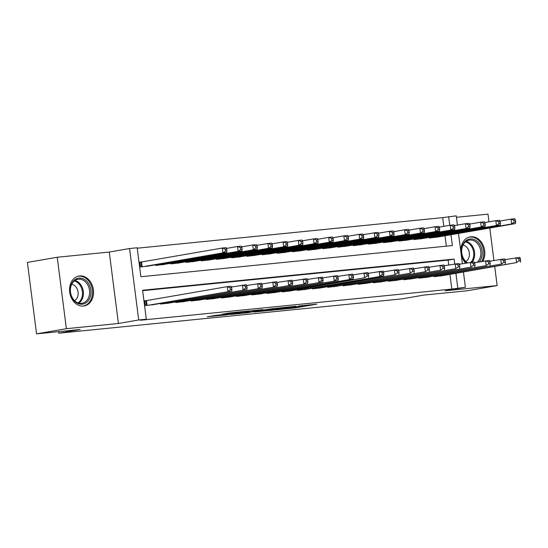 <?xml version="1.0" encoding="UTF-8"?>
<svg xmlns="http://www.w3.org/2000/svg" width="548" height="548" viewBox="0 0 548 548"><rect width="100%" height="100%" fill="white"/><g stroke="black" fill="none" stroke-linecap="round" stroke-linejoin="round"><path stroke-width="0.82" d="M276.692 309.791L295.42 307.894L316.908 304.147L298.475 306.024L303.071 305.722L300.016 306.332L276.692 309.791M83.488 306.058A15.193 11.898 80.2 0 0 84.152 305.969A15.193 11.898 80.2 0 0 93.352 289.392A15.193 11.898 80.2 0 0 79.631 275.939A15.193 11.898 80.2 0 0 78.967 276.028A15.193 11.898 80.2 0 0 69.767 292.605A15.193 11.898 80.2 0 0 83.488 306.058M482.788 261.28A15.193 11.898 80.2 0 0 482.932 244.764A15.193 11.898 80.2 0 0 470.896 236.777A15.193 11.898 80.2 0 0 470.232 236.866A15.193 11.898 80.2 0 0 460.854 251.84M216.227 315.299L207.247 316.771L225.571 314.97L249.724 310.874L228.735 313.024L221.913 314.319L244.709 311.552L224.111 314.984L220.686 315.251L224.488 314.504L216.227 315.299M36.552 333.862L27.4 262.417L57.232 257.252L66.383 328.697L36.552 333.862L80.234 329.485L58.759 333.205L402.157 298.838L423.638 295.119L467.321 290.748L497.152 285.583L445.113 290.789L465.396 287.275L451.833 289.07L140.343 320.244L146.309 319.217L138.713 319.977L129.561 248.532L137.158 247.771L140.87 276.733L452.36 245.559L450.97 234.743M66.383 328.697L118.423 323.484L138.713 319.977M254.032 312.031L274.617 309.976L296.105 306.229L275.117 308.387L254.032 312.031M248.765 312.648L230.441 314.449L251.929 310.709L262.848 309.558L253.484 311.23L259.204 310.689L273.144 308.517L248.744 312.483M461.163 254.204A15.193 11.898 80.2 0 0 465.629 263.143M497.152 285.583L494.728 266.643M493.933 260.458L489.782 228.03M488.987 221.844L488.001 214.138L456.429 217.303M142.48 261.855L139.822 262.122L140.439 266.951L149.536 265.849M434.002 276.048L434.085 276.671L443.174 275.569M418.809 277.569L418.891 278.192L427.981 277.089M403.616 279.09L403.698 279.713L412.788 278.61M388.422 280.61L388.498 281.234L397.595 280.131M373.229 282.131L373.304 282.754L382.401 281.651M358.029 283.652L358.111 284.275L367.201 283.172M342.836 285.172L342.918 285.796L352.008 284.693M327.642 286.693L327.725 287.316L336.815 286.214M312.449 288.214L312.531 288.837L321.621 287.734M297.256 289.734L297.331 290.358L306.428 289.255M282.056 291.255L282.138 291.879L291.228 290.776M266.862 292.776L266.945 293.399L276.034 292.296M251.669 294.297L251.751 294.92L260.841 293.817M236.476 295.817L236.558 296.441L245.648 295.338M221.282 297.338L221.358 297.961L230.455 296.858M206.082 298.859L206.164 299.482L215.254 298.379M190.889 300.379L190.971 301.003L200.061 299.9M175.696 301.9L175.778 302.523L184.868 301.421M160.502 303.421L160.585 304.044L169.674 302.941M451.833 289.07L449.949 274.397M448.744 264.951L448.12 260.108L142.651 290.68M147.426 300.468L144.768 300.736L145.384 305.565L154.481 304.462M443.798 226.338L442.681 217.631L137.212 248.203M446.339 246.162L445.003 235.777M438.229 236.948L429.139 238.051L429.057 237.428M423.035 238.469L413.945 239.572L413.863 238.949M407.842 239.99L398.752 241.093L398.67 240.469M392.649 241.51L383.552 242.613L383.477 241.99M377.449 243.031L368.359 244.134L368.277 243.511M362.255 244.552L353.165 245.655L353.083 245.031M347.062 246.073L337.972 247.175L337.89 246.552M331.869 247.593L322.779 248.696L322.697 248.073M316.676 249.114L307.579 250.217L307.503 249.593M301.475 250.635L292.385 251.738L292.303 251.114M286.282 252.155L277.192 253.258L277.11 252.635M271.089 253.676L261.999 254.779L261.917 254.156M255.895 255.197L246.806 256.3L246.723 255.676M240.702 256.717L231.605 257.82L231.53 257.197M225.509 258.245L216.412 259.341L216.33 258.718M210.309 259.766L201.219 260.862L201.137 260.238M195.115 261.286L186.025 262.382L185.943 261.759M179.922 262.807L170.832 263.903L170.75 263.28M164.729 264.328L155.632 265.424L155.557 264.8M58.561 331.656L58.759 333.205M118.423 323.484L109.271 252.046L57.232 257.252M109.271 252.046L129.561 248.532M442.681 217.631L456.244 215.837L457.429 225.084M454.71 263.924L454.087 259.074L142.596 290.255L146.309 319.217M457.799 288.036L455.915 273.363M458.498 233.441L462.375 263.704M463.444 272.061L465.396 287.275M449.764 225.303L448.648 216.597M448.12 260.108L454.087 259.074M271.952 310.209L292.605 306.688L268.767 310.25L271.952 310.326M245.018 312.668L258.293 310.928L245.018 312.668L244.922 311.922M435.598 237.407L515.428 223.584L511.627 223.968L511.01 219.138L499.968 221.05M513.887 220.207L511.01 219.138L514.812 218.762L515.408 220.056L513.887 220.207L514.134 222.139L515.654 221.981L515.408 220.056M514.134 222.139L511.627 223.968L431.797 237.784M515.654 221.981L515.428 223.584M436.742 276.404L516.572 262.581L440.544 276.021M504.914 259.67L519.757 257.375L520.353 258.67L518.833 258.82L519.079 260.752L520.6 260.601L520.353 258.67M519.079 260.752L516.572 262.581L515.956 257.759L518.833 258.82M520.374 262.204L520.6 260.601M466.889 262.924A13.145 10.296 -99.8 0 1 461.628 248.744A13.145 10.296 -99.8 0 1 470.198 238.969A13.145 10.296 -99.8 0 1 481.089 246.956A13.145 10.296 -99.8 0 1 479.301 261.882M477.171 262.252A12.172 9.535 80.2 0 0 480.096 248.21A12.172 9.535 80.2 0 0 469.725 240.038A12.172 9.535 80.2 0 0 469.198 240.113A12.172 9.535 80.2 0 0 461.69 249.998A12.172 9.535 80.2 0 0 467.506 262.814M465.841 261.499A8.665 6.788 80.2 0 0 469.252 252.457A8.665 6.788 80.2 0 0 462.998 245.086M481.719 261.464A15.097 11.823 80.2 0 0 481.939 245.025A15.097 11.823 80.2 0 0 469.951 237.037A15.097 11.823 80.2 0 0 469.294 237.126A15.097 11.823 80.2 0 0 468.855 237.216M88.653 283.754A13.145 10.296 -99.8 0 1 87.18 301.934A13.145 10.296 -99.8 0 1 72.562 298.571A13.145 10.296 -99.8 0 1 74.035 280.391A13.145 10.296 -99.8 0 1 88.653 283.754M72.555 298.126A12.172 9.535 80.2 0 0 82.084 303.263A12.172 9.535 80.2 0 0 87.461 284.412A12.172 9.535 80.2 0 0 77.932 279.274A12.172 9.535 80.2 0 0 72.555 298.126M74.576 300.66A8.665 6.788 80.2 0 0 76.604 287.892A8.665 6.788 80.2 0 0 71.733 284.248M82.734 306.106A15.097 11.823 80.2 0 0 83.18 306.037A15.097 11.823 80.2 0 0 89.845 282.658A15.097 11.823 80.2 0 0 78.028 276.288A15.097 11.823 80.2 0 0 77.59 276.377M420.398 238.928L500.235 225.105L496.433 225.488L495.817 220.659L484.775 222.57M498.694 221.728L495.817 220.659L499.612 220.282L500.214 221.577L498.694 221.728L498.94 223.659L500.461 223.502L500.214 221.577M498.94 223.659L496.433 225.488L416.603 239.305M500.461 223.502L500.235 225.105M405.205 240.449L485.035 226.625L481.24 227.009L480.623 222.18L469.581 224.091M483.5 223.248L480.623 222.18L484.418 221.803L485.014 223.098L483.5 223.248L483.747 225.18L485.261 225.023L485.014 223.098M483.747 225.18L481.24 227.009L401.41 240.825M485.261 225.023L485.035 226.625M390.012 241.969L469.841 228.146L466.047 228.53L465.423 223.7L454.388 225.612M468.3 224.769L465.423 223.7L469.225 223.324L469.821 224.618L468.3 224.769L468.547 226.701L470.068 226.55L469.821 224.618M468.547 226.701L466.047 228.53L386.21 242.346M470.068 226.55L469.841 228.146M374.818 243.49L454.648 229.667L450.846 230.05L450.23 225.221L439.188 227.132M453.107 226.29L450.23 225.221L454.032 224.844L454.628 226.139L453.107 226.29L453.354 228.221L454.874 228.071L454.628 226.139M453.354 228.221L450.846 230.05L371.017 243.867M454.874 228.071L454.648 229.667M421.549 277.925L501.379 264.102L425.351 277.541M489.72 261.191L504.564 258.896L505.16 260.19L503.639 260.341L503.886 262.273L505.407 262.122L505.16 260.19M503.886 262.273L501.379 264.102L500.762 259.279L503.639 260.341M505.181 263.725L505.407 262.122M406.356 279.446L486.186 265.622L410.151 279.062M474.527 262.711L489.364 260.416L489.967 261.711L488.446 261.862L488.693 263.794L490.213 263.643L489.967 261.711M488.693 263.794L486.186 265.622L485.569 260.8L488.446 261.862M489.987 265.246L490.213 263.643M391.162 280.966L470.992 267.143L394.957 280.583M459.334 264.232L474.171 261.937L474.767 263.232L473.246 263.382L473.499 265.314L475.013 265.164L474.767 263.232M473.499 265.314L470.992 267.143L470.376 262.321L473.246 263.382M474.787 266.766L475.013 265.164M375.962 282.487L455.799 268.664L379.764 282.104M444.14 265.753L458.977 263.458L459.573 264.752L458.053 264.903L458.299 266.835L459.82 266.684L459.573 264.752M458.299 266.835L455.799 268.664L455.176 263.841L458.053 264.903M459.594 268.287L459.82 266.684M359.625 245.011L439.455 231.188L435.653 231.571L435.037 226.742L423.994 228.653M437.914 227.81L435.037 226.742L438.838 226.365L439.434 227.66L437.914 227.81L438.16 229.742L439.681 229.591L439.434 227.66M438.16 229.742L435.653 231.571L355.823 245.388M439.681 229.591L439.455 231.188M360.769 284.008L440.599 270.185L364.571 283.624M428.94 267.273L443.784 264.979L444.38 266.273L442.859 266.424L443.106 268.356L444.627 268.205L444.38 266.273M443.106 268.356L440.599 270.185L439.982 265.362L442.859 266.424M444.401 269.808L444.627 268.205M344.425 246.531L424.262 232.715L420.46 233.092L419.843 228.263L408.801 230.174M422.72 229.331L419.843 228.263L423.638 227.886L424.241 229.18L422.72 229.331L422.967 231.263L424.488 231.112L424.241 229.18M422.967 231.263L420.46 233.092L340.63 246.908M424.488 231.112L424.262 232.715M345.576 285.529L425.406 271.705L349.377 285.145M413.747 268.794L428.591 266.499L429.187 267.794L427.666 267.945L427.913 269.876L429.433 269.726L429.187 267.794M427.913 269.876L425.406 271.705L424.789 266.883L427.666 267.945M429.207 271.329L429.433 269.726M329.232 248.052L409.061 234.236L405.267 234.613L404.65 229.783L393.608 231.694M407.527 230.852L404.65 229.783L408.445 229.406L409.041 230.701L407.527 230.852L407.774 232.784L409.288 232.633L409.041 230.701M407.774 232.784L405.267 234.613L325.437 248.429M409.288 232.633L409.061 234.236M330.382 287.049L410.212 273.226L334.177 286.666M398.554 270.315L413.391 268.02L413.993 269.315L412.473 269.465L412.719 271.397L414.24 271.246L413.993 269.315M412.719 271.397L410.212 273.226L409.596 268.404L412.473 269.465M414.014 272.849L414.24 271.246M314.038 249.573L393.868 235.756L390.073 236.133L389.45 231.304L378.415 233.215M392.327 232.373L389.45 231.304L393.252 230.927L393.848 232.222L392.327 232.373L392.574 234.304L394.094 234.154L393.848 232.222M392.574 234.304L390.073 236.133L310.243 249.957M394.094 234.154L393.868 235.756M315.189 288.57L395.019 274.747L318.984 288.186M383.36 271.835L398.197 269.541L398.793 270.835L397.279 270.986L397.526 272.918L399.04 272.767L398.793 270.835M397.526 272.918L395.019 274.747L394.402 269.924L397.279 270.986M398.814 274.37L399.04 272.767M298.845 251.094L378.675 237.277L374.873 237.654L374.257 232.825L363.221 234.736M377.134 233.893L374.257 232.825L378.058 232.448L378.654 233.743L377.134 233.893L377.38 235.825L378.901 235.674L378.654 233.743M377.38 235.825L374.873 237.654L295.043 251.477M378.901 235.674L378.675 237.277M299.989 290.091L383.621 275.891L303.791 289.707M368.167 273.356L383.004 271.061L383.6 272.356L382.079 272.507L382.326 274.438L383.847 274.288L383.6 272.356M382.326 274.438L379.826 276.274L379.202 271.445L382.079 272.507M383.621 275.891L383.847 274.288M283.652 252.614L363.482 238.798L359.68 239.175L359.063 234.345L348.021 236.257M361.94 235.414L359.063 234.345L362.865 233.969L363.461 235.263L361.94 235.414L362.187 237.346L363.708 237.195L363.461 235.263M362.187 237.346L359.68 239.175L279.85 252.998M363.708 237.195L363.482 238.798M284.796 291.611L364.625 277.795L288.597 291.228M352.967 274.877L367.811 272.582L368.407 273.877L366.886 274.027L367.133 275.959L368.653 275.808L368.407 273.877M367.133 275.959L364.625 277.795L364.009 272.966L366.886 274.027M368.427 277.411L368.653 275.808M268.452 254.135L348.288 240.319L344.487 240.695L343.87 235.866L332.828 237.777M346.747 236.935L343.87 235.866L347.665 235.489L348.268 236.784L346.747 236.935L346.994 238.866L348.514 238.716L348.268 236.784M346.994 238.866L344.487 240.695L264.657 254.519M348.514 238.716L348.288 240.319M269.602 293.132L353.234 278.932L273.404 292.748M337.774 276.398L352.617 274.103L353.213 275.397L351.693 275.548L351.939 277.48L353.46 277.329L353.213 275.397M351.939 277.48L349.432 279.316L348.816 274.486L351.693 275.548M353.234 278.932L353.46 277.329M253.258 255.656L333.088 241.839L329.293 242.216L328.677 237.387L317.635 239.298M331.554 238.455L328.677 237.387L332.472 237.01L333.068 238.305L331.554 238.455L331.8 240.387L333.314 240.236L333.068 238.305M331.8 240.387L329.293 242.216L249.463 256.039M333.314 240.236L333.088 241.839M254.409 294.653L338.041 280.453L258.204 294.276M322.58 277.918L337.417 275.623L338.02 276.918L336.499 277.069L336.746 279.001L338.267 278.85L338.02 276.918M336.746 279.001L334.239 280.836L333.622 276.007L336.499 277.069M338.041 280.453L338.267 278.85M238.065 257.176L317.895 243.36L314.1 243.737L313.477 238.907L302.441 240.819M316.354 239.976L313.477 238.907L317.278 238.531L317.874 239.825L316.354 239.976L316.6 241.908L318.121 241.757L317.874 239.825M316.6 241.908L314.1 243.737L234.27 257.56M318.121 241.757L317.895 243.36M239.216 296.173L322.841 281.973L243.011 295.797M307.387 279.439L322.224 277.144L322.82 278.439L321.306 278.589L321.553 280.521L323.067 280.371L322.82 278.439M321.553 280.521L319.046 282.357L318.429 277.528L321.306 278.589M322.841 281.973L323.067 280.371M222.872 258.697L302.702 244.881L298.907 245.257L298.283 240.428L287.248 242.339M301.16 241.497L298.283 240.428L302.085 240.051L302.681 241.346L301.16 241.497L301.407 243.428L302.928 243.278L302.681 241.346M301.407 243.428L298.907 245.257L219.07 259.081M302.928 243.278L302.702 244.881M224.022 297.694L307.647 283.494L227.817 297.317M292.194 280.96L307.031 278.665L307.627 279.959L306.106 280.11L306.353 282.042L307.873 281.891L307.627 279.959M306.353 282.042L303.852 283.878L303.229 279.048L306.106 280.11M307.647 283.494L307.873 281.891M207.678 260.218L287.508 246.401L283.706 246.778L283.09 241.949L272.048 243.86M285.967 243.017L283.09 241.949L286.892 241.572L287.488 242.867L285.967 243.017L286.214 244.949L287.734 244.798L287.488 242.867M286.214 244.949L283.706 246.778L203.877 260.601M287.734 244.798L287.508 246.401M208.822 299.215L292.454 285.015L212.624 298.838M277 282.48L291.837 280.186L292.433 281.48L290.913 281.631L291.159 283.563L292.68 283.412L292.433 281.48M291.159 283.563L288.659 285.398L288.036 280.569L290.913 281.631M292.454 285.015L292.68 283.412M192.478 261.739L272.315 247.922L268.513 248.299L267.897 243.47L256.854 245.381M270.774 244.538L267.897 243.47L271.692 243.093L272.294 244.387L270.774 244.538L271.02 246.47L272.541 246.319L272.294 244.387M271.02 246.47L268.513 248.299L188.683 262.122M272.541 246.319L272.315 247.922M193.629 300.736L277.261 286.536L197.431 300.359M261.8 284.001L276.644 281.706L277.24 283.001L275.719 283.152L275.966 285.083L277.487 284.933L277.24 283.001M275.966 285.083L273.459 286.919L272.842 282.09L275.719 283.152M277.261 286.536L277.487 284.933M177.285 263.259L257.115 249.443L253.32 249.82L252.703 244.99L241.661 246.901M255.58 246.059L252.703 244.99L256.498 244.614L257.094 245.908L255.58 246.059L255.827 247.991L257.348 247.84L257.094 245.908M255.827 247.991L253.32 249.82L173.49 263.643M257.348 247.84L257.115 249.443M178.436 302.256L262.067 288.056L182.231 301.88M246.607 285.522L261.444 283.227L262.047 284.522L260.526 284.672L260.773 286.604L262.293 286.453L262.047 284.522M260.773 286.604L258.266 288.44L257.649 283.611L260.526 284.672M262.067 288.056L262.293 286.453M162.092 264.78L241.921 250.963L238.127 251.34L237.503 246.511L226.468 248.422M240.38 247.58L237.503 246.511L241.305 246.134L241.901 247.429L240.38 247.58L240.627 249.511L242.148 249.361L241.901 247.429M240.627 249.511L238.127 251.34L158.297 265.164M242.148 249.361L241.921 250.963M163.242 303.777L246.867 289.577L167.037 303.4M231.414 287.042L246.251 284.748L246.847 286.042L245.333 286.193L245.579 288.125L247.093 287.974L246.847 286.042M245.579 288.125L243.072 289.961L242.456 285.131L245.333 286.193M246.867 289.577L247.093 287.974M146.898 266.301L226.728 252.484L222.933 252.861L222.31 248.039L139.843 262.273M225.187 249.1L222.31 248.039L226.112 247.655L226.708 248.95L225.187 249.1L225.434 251.032L226.954 250.881L226.708 248.95M225.434 251.032L222.933 252.861L143.097 266.684M226.954 250.881L226.728 252.484M148.049 305.298L231.674 291.098L151.844 304.921M144.788 300.893L227.256 286.652L231.057 286.268L231.653 287.563L230.133 287.721L230.379 289.645L231.9 289.495L231.653 287.563M230.379 289.645L227.879 291.481L227.256 286.652L230.133 287.721M231.674 291.098L231.9 289.495M295.31 307.01L295.42 307.894M292.646 307.332L292.762 308.243M281.364 307.675L281.419 308.065M268.671 309.504L268.767 310.25M253.799 310.442L253.888 311.134M252.464 310.62L252.573 311.47M249.813 311.072L249.909 311.826M235.606 312.257L235.647 312.6M232.03 312.613L232.105 313.209M229.359 312.929L229.441 313.566M430.735 237.14L430.831 237.88M430.187 237.236L430.276 237.942M435.222 276.555L435.133 275.85M435.783 276.5L435.687 275.754M466.204 241.326A12.172 9.535 -99.8 0 1 474.095 249.984A12.172 9.535 -99.8 0 1 472.088 262.149M471.013 262.252A11.775 9.22 80.2 0 0 473.26 250.402A11.775 9.22 80.2 0 0 465.553 241.812M74.939 280.487A12.172 9.535 -99.8 0 1 81.241 285.487A12.172 9.535 -99.8 0 1 78.864 303.126M78.083 302.886A11.775 9.22 80.2 0 0 80.412 285.816A11.775 9.22 80.2 0 0 74.288 280.973M415.542 238.661L415.637 239.401M414.987 238.757L415.083 239.462M400.348 240.182L400.444 240.928M399.793 240.277L399.882 240.983M385.155 241.702L385.251 242.449M384.6 241.798L384.689 242.504M369.962 243.223L370.058 243.97M369.407 243.319L369.496 244.024M420.028 278.076L419.939 277.37M420.583 278.021L420.487 277.274M404.835 279.596L404.739 278.891M405.39 279.542L405.294 278.795M389.635 281.117L389.546 280.412M390.197 281.062L390.101 280.316M374.442 282.638L374.353 281.932M375.003 282.583L374.907 281.836M354.768 244.744L354.857 245.49M354.214 244.84L354.303 245.545M359.248 284.159L359.159 283.453M359.81 284.104L359.714 283.357M339.568 246.264L339.664 247.011M339.013 246.36L339.109 247.066M344.055 285.679L343.966 284.974M344.61 285.624L344.514 284.878M324.375 247.785L324.471 248.532M323.82 247.881L323.909 248.587M328.862 287.2L328.766 286.494M329.416 287.145L329.321 286.399M309.182 249.306L309.278 250.052M308.627 249.402L308.716 250.107M313.661 288.721L313.572 288.015M314.223 288.666L314.127 287.919M293.988 250.826L294.084 251.573M293.433 250.922L293.523 251.628M298.468 290.241L298.379 289.536M299.03 290.187L298.934 289.44M278.795 252.347L278.884 253.094M278.24 252.443L278.329 253.149M283.275 291.762L283.186 291.057M283.837 291.707L283.741 290.961M263.595 253.868L263.691 254.615M263.04 253.964L263.136 254.669M268.082 293.283L267.993 292.577M268.636 293.228L268.547 292.481M248.402 255.389L248.497 256.135M247.847 255.484L247.936 256.19M252.888 294.803L252.792 294.098M253.443 294.749L253.347 294.002M233.208 256.909L233.304 257.656M232.653 257.005L232.742 257.711M237.688 296.324L237.599 295.619M238.25 296.269L238.154 295.523M218.015 258.43L218.111 259.177M217.46 258.526L217.549 259.231M222.495 297.845L222.406 297.139M223.057 297.79L222.961 297.043M202.822 259.951L202.911 260.697M202.267 260.047L202.356 260.752M207.302 299.366L207.213 298.66M207.863 299.311L207.767 298.564M187.621 261.471L187.717 262.218M187.067 261.567L187.163 262.273M192.108 300.886L192.019 300.181M192.663 300.831L192.574 300.085M172.428 262.992L172.524 263.739M171.873 263.088L171.962 263.794M176.915 302.407L176.819 301.701M177.47 302.352L177.374 301.606M157.235 264.513L157.331 265.259M156.68 264.609L156.769 265.314M161.715 303.928L161.626 303.222M162.277 303.873L162.181 303.126M141.528 262.019L142.138 266.78M140.973 262.108L141.576 266.835M146.522 305.448L145.919 300.722M147.083 305.394L146.474 300.64M267.362 309.73L267.472 310.552M253.395 310.49L253.484 311.23M243.833 312.107L243.935 312.922M220.632 314.86L220.686 315.251M469.294 237.126L468.924 237.195M78.028 276.288L77.658 276.356M83.18 306.037L82.81 306.099"/></g></svg>
